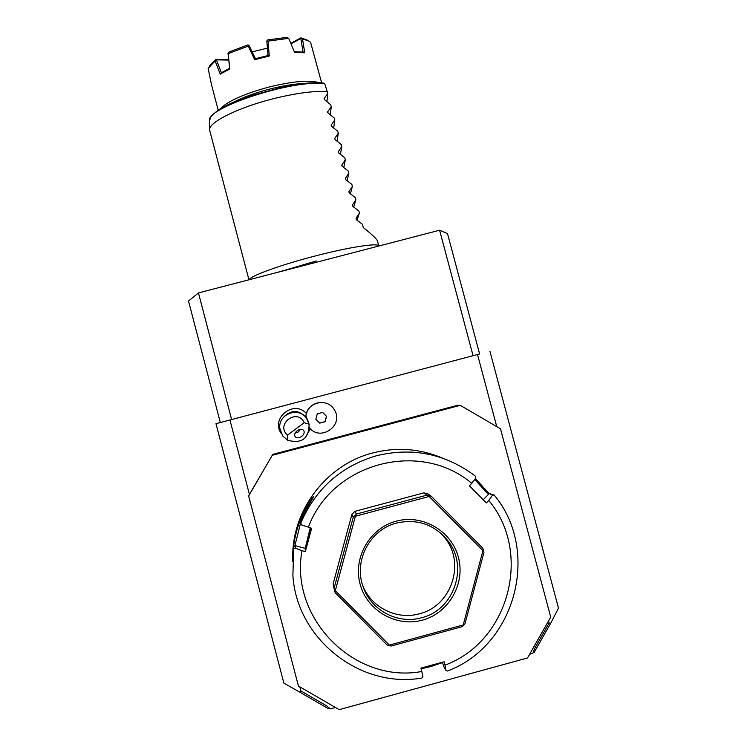 <?xml version="1.0" encoding="UTF-8"?>
<svg xmlns="http://www.w3.org/2000/svg" width="747" height="747" viewBox="0 0 747 747"><rect width="100%" height="100%" fill="white"/><g stroke="black" fill="none" stroke-linecap="round" stroke-linejoin="round"><path stroke-width="1.12" d="M220.309 422.494L188.505 301.022L198.45 292.917L439.609 230.225L447.528 233.652L479.621 353.966L215.976 423.689L283.869 683.141L299.706 692.096L300.892 690.919L299.836 686.866M215.976 423.689L479.621 353.966M489.929 351.305L558.495 608.151L550.576 623.484L549.12 623.035L548.559 620.916M496.736 426.612L477.529 354.592M249.433 494.458L248.658 495.989L298.436 686.054L339.175 709.65L527.503 657.976L550.716 617.115L500.481 428.797L460.255 405.341L457.622 405.276L272.776 454.391L249.433 494.458L229.936 420.019M305.999 436.276L310.388 428.75M281.124 433.325C270.461 417.937 294.057 399.468 306.401 413.502M272.776 454.391L248.658 495.989M460.255 405.341L272.384 455.259M442.476 458.079C419.842 448.583 396.601 446.874 372.762 452.953C327.186 464.475 292.647 508.866 292.693 556.394M442.607 662.561L430.487 666.66L421.103 668.789M488.762 500.481L486.344 502.918L469.48 485.923L475.839 478.183L475.54 476.269C445.884 453.877 412.96 447.005 376.768 455.67C341.015 466.156 315.682 488.641 300.761 523.124L301.583 524.917L311.667 528.278L305.336 551.622L301.993 550.726C289.434 618.432 354.564 684.065 421.812 671.478L420.925 668.117L444.11 661.767L445.007 665.129C509.211 641.57 532.555 552.537 488.762 500.481L492.6 495.084L494.225 495.093L489.369 493.534L492.6 495.084M475.494 478.65L489.21 493.692M445.007 665.129L445.996 670.47L447.49 671.011C515.86 645.567 540.679 550.791 494.225 495.093M445.996 670.47L443.522 665.997L442.513 662.206M424.203 667.22L436.295 663.906M301.993 550.726L295.28 548.139L293.73 549.008L292.889 575.526C296.755 638.713 359.839 688.846 421.784 678.061L422.933 676.791L421.812 671.478M293.73 549.008L292.553 561.819M292.619 559.26C292.973 540.081 297.866 522.162 307.316 505.504C310.957 499.622 313.058 496.718 313.609 496.792L307.503 507.325L300.696 521.35L300.761 523.124M295.28 548.139L295.308 545.702L293.776 546.841M294.804 546.057L300.733 522.442M307.316 505.504L308.212 506.092M471.908 483.486C420.253 439.339 331.789 462.748 308.324 527.382M334.04 588.412L333.134 583.893L351.893 514.394L354.946 511.34L423.904 492.843L428.031 493.963L431.28 496.251L427.041 495.102L356.384 514.057L353.266 517.185L334.04 588.412L335.17 592.707L386.937 644.876L389.14 645.66L391.195 646.024L461.935 626.724L463.635 625.332L465.045 623.577L483.935 552.444L483.524 550.436L482.795 548.177L431.28 496.251M474.812 479.565L488.426 494.486M483.197 499.752L489.369 493.534M305.336 551.622L305.149 548.345L295.308 545.702M305.149 548.345L310.659 528.008M310.229 527.896L305.644 546.505M334.637 590.718L335.319 590.625L389.364 645.1L463.224 624.95L482.945 550.679L429.151 496.466L355.385 516.261L335.319 590.625M389.14 645.66L389.364 645.1M354.872 515.719L355.385 516.261M351.893 514.394L353.266 517.185M354.946 511.34L356.384 514.057M429.273 495.756L429.151 496.466M423.904 492.843L427.041 495.102M483.524 550.436L482.945 550.679M396.227 521.163C422.475 513.908 451.58 530.846 458.406 557.327C465.614 583.696 448.779 613.156 422.4 620.141C396.134 627.508 366.852 610.523 360.054 583.93C352.873 557.449 369.886 528.036 396.227 521.163M396.61 523.031C417.573 518.493 434.81 524.581 448.312 541.286C468.677 567.272 453.821 610.112 421.653 617.722C397.572 624.781 370.092 609.851 362.781 585.713C353.798 559.998 370.353 529.436 396.61 523.031M440.478 532.854L445.557 538.746C465.549 564.256 450.955 606.312 419.375 613.773C396.853 620.318 371.1 607.47 362.697 585.452M529.632 654.213L532.835 653.336L534.675 648.461L549.12 623.035M300.892 690.919L326.252 705.607L330.295 708.894L335.431 707.484M533.498 651.58L534.292 652.15L550.576 623.484M534.292 652.15L533.031 652.822M329.866 708.548L328.297 708.651L328.811 707.68M299.706 692.096L328.297 708.651M308.726 422.634L305.906 416.079L306.139 414.51C308.455 406.695 313.684 402.661 321.808 402.409M309.37 427.648C320.482 442.224 344.47 425.08 334.348 409.832C327.653 397.395 306.812 401.951 305.906 416.079M319.725 423.138L325.094 421.719L326.551 416.359L322.639 412.419L317.279 413.838L315.822 419.198L319.725 423.138M319.66 423.073L325.01 421.653L326.458 416.312L322.601 412.428M306.896 418.834L305.719 416.947C298.342 409.673 291.003 409.72 283.692 417.097M287.502 435.127L287.632 440.216L282.693 435.977L279.826 428.386C277.931 414.146 298.511 406.349 306.494 418.264L309.127 424.212L304.206 422.69C297.353 407.619 275.064 424.193 287.502 435.127L304.206 422.69M287.632 440.216C301.779 444.017 308.95 438.685 309.127 424.212M301.639 436.472C303.982 434.483 304.701 432.522 303.777 430.571C302.227 428.834 300.033 428.862 297.203 430.664C294.86 432.644 294.141 434.605 295.046 436.547C296.596 438.302 298.8 438.274 301.639 436.472M295.065 433.204L298.37 431.953L300.434 429.31M439.609 230.225L473.075 355.74M231.626 419.543L198.45 292.917M249.143 279.742C250.04 276.054 280.442 264.942 314.982 256.044C349.54 246.996 378.841 242.588 378.822 246.034L377.637 241.542C377.468 239.638 372.697 234.997 363.313 227.602L362.435 224.287L356.44 219.767L356.058 218.348L359.428 212.97L358.905 210.981L352.892 206.405L352.519 204.986L355.899 199.664L355.376 197.684L349.353 193.043L348.97 191.624L352.379 186.376L351.856 184.397L345.805 179.691L345.413 178.309L348.849 173.089L348.326 171.11L342.266 166.348L341.846 165.003L345.329 159.811L344.806 157.832L338.736 153.004L338.288 151.706L341.809 146.543L341.286 144.563L335.198 139.67L334.74 138.41L338.288 133.274L337.765 131.295L331.659 126.346L331.192 125.113L334.777 120.015L334.245 118.035L328.129 113.021L327.653 111.826L331.257 106.765L330.734 104.785L324.6 99.706L324.114 98.539L327.746 93.515L327.214 91.536C313.945 90.742 296.008 93.132 273.402 98.707C237.891 107.577 208.077 122.611 209.599 129.987L248.938 279.798M209.683 120.23C210.943 116.943 209.543 117.102 217.732 110.547C224.408 106.13 233.652 101.695 245.483 97.259L286.11 86.073C302.843 83.085 315.271 82.086 323.376 83.057L324.768 83.841L327.214 91.536M235.445 101.209C245.044 96.531 256.604 92.451 270.143 88.949C282.123 85.952 292.815 84.159 302.199 83.58M220.234 108.903C227.48 101.181 243.961 93.833 269.667 86.857C293.552 81.152 310.08 79.78 319.23 82.749M248.312 46.09L248.891 45.184L247.836 44.932L229.049 51.982L228.134 53.653L248.312 46.09L254.699 59.704L269.256 56.016L268.07 41.104L288.706 38.349L286.997 37.35L267.762 39.899L267.053 40.599L268.07 41.104M228.134 53.653L229.861 68.892L220.244 74.13L215.117 60.909L208.124 68.379L211.55 84.915L218.208 110.22M321.649 82.889L310.631 42.458L309.519 41.356L302.488 38.835L304.729 52.738L294.607 52.505L288.706 38.349M268.024 55.511L266.828 40.982L268.033 55.511M267.417 48.144L252.243 51.823M221.364 72.748L216.406 59.853L228.741 60.049M220.244 74.13L221.215 72.842L229.702 68.22L229.861 68.892M227.966 53.037L229.693 68.22M255.437 58.696L248.891 45.184M254.699 59.704L255.325 58.733L268.164 55.483L269.256 56.016M294.346 51.86L303.245 52.075L304.729 52.738M291.003 43.821L300.854 38.517L303.067 52.057M290.788 43.298L300.92 37.845L307.372 40.151M300.92 37.845L302.488 38.835M215.117 60.909L216.406 59.853M215.995 59.713L228.675 59.536M209.505 66.007L215.911 59.321M326.925 101.592L327.746 93.515M330.314 114.777L331.257 106.765M333.694 127.961L334.777 120.015M337.065 141.136L338.288 133.274M340.427 154.321L341.809 146.543M343.779 167.505L345.329 159.811M347.112 180.681L348.849 173.089M350.436 193.856L352.379 186.376M353.742 207.031L355.899 199.664M357.019 220.197L359.428 212.97M305.57 416.751L306.102 416.34M324.768 83.841C294.682 78.668 204.594 108.082 209.664 120.939L209.599 129.455M324.226 98.296L324.151 99.09M327.756 111.611L327.672 112.377M331.285 124.926L331.192 125.664M334.824 138.26L334.721 138.961M338.354 151.594L338.251 152.248M341.893 164.928L341.781 165.545M345.431 178.272L345.31 178.841M348.97 191.624L348.849 192.138M445.557 538.746L448.312 541.286M316.326 260.992L277.426 272.394M345.301 178.804L345.413 178.309"/></g></svg>
